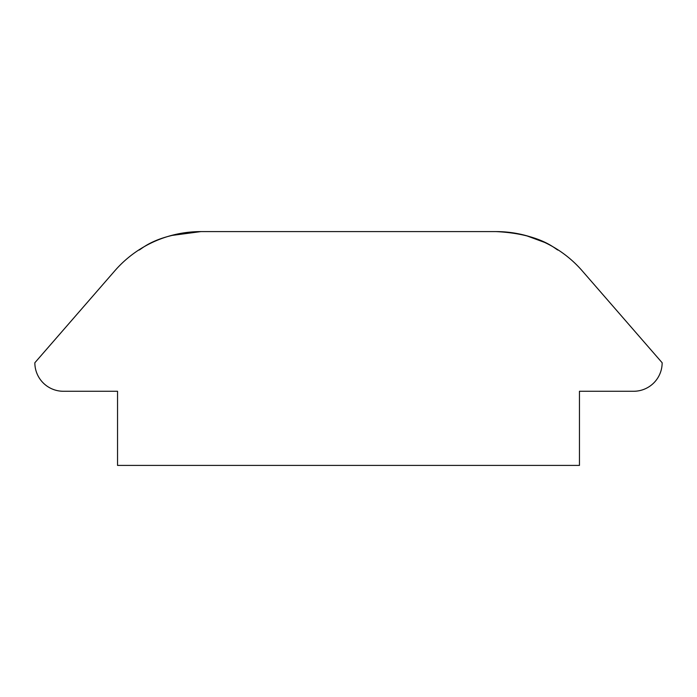 <?xml version="1.0" encoding="UTF-8"?>
<svg xmlns="http://www.w3.org/2000/svg" width="697" height="697" viewBox="0 0 697 697"><rect width="100%" height="100%" fill="white"/><g stroke="black" fill="none" stroke-linecap="round" stroke-linejoin="round"><path stroke-width="1.05" d="M348.5 231.596L200.875 231.596C153.113 233.913 139.749 251.399 138.773 249.979C139.705 251.443 152.965 233.948 200.875 231.596L171.122 235.542M496.125 231.596C543.887 233.913 557.251 251.399 558.227 249.979C557.295 251.443 544.035 233.948 496.125 231.596L200.875 231.596A114.055 114.055 0 0 0 114.805 270.811L34.85 362.754A28.516 28.516 0 0 0 63.366 391.27L117.54 391.27L117.54 465.404L579.46 465.404L579.46 391.27L633.634 391.27A28.516 28.516 0 0 0 662.15 362.754L582.195 270.811A114.055 114.055 0 0 0 496.125 231.596M558.227 249.979L553.505 247.078M544.627 242.417L526.235 235.638"/></g></svg>
